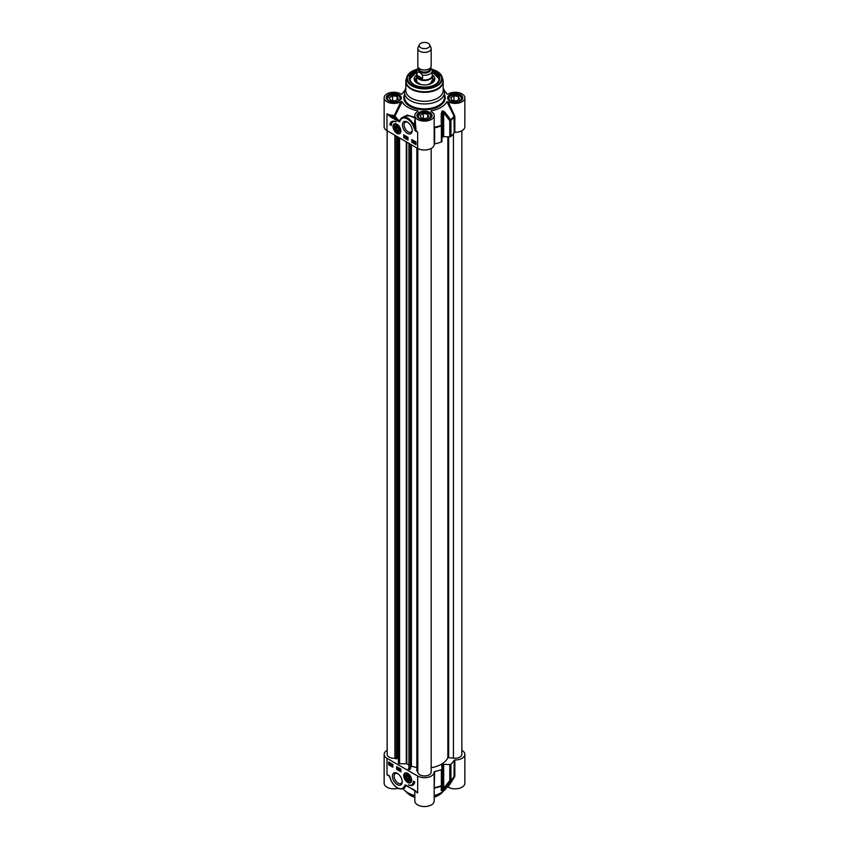 <?xml version="1.0" encoding="UTF-8"?>
<svg xmlns="http://www.w3.org/2000/svg" width="849" height="849" viewBox="0 0 849 849"><rect width="100%" height="100%" fill="white"/><g stroke="black" fill="none" stroke-linecap="round" stroke-linejoin="round"><path stroke-width="1.27" d="M446.871 787.129L448.06 787.044L454.618 776.793L454.841 776.039L454.183 776.304A31.36 18.105 180 0 1 450.936 780.199A1.337 0.775 180 0 1 449.768 780.56A1.337 0.679 37 0 0 450.808 780.656A31.211 18.02 0 0 0 453.515 777.61L446.213 788.233A23.358 13.488 180 0 1 434.179 795.534M414.821 790.483L414.821 800.968A9.679 5.582 0 0 0 424.5 806.55A9.679 5.582 0 0 0 434.179 800.968L434.179 772.091A9.679 5.582 180 0 1 428.204 777.249A9.679 5.582 180 0 1 417.655 776.039L386.985 758.327A9.679 5.582 180 0 1 384.151 754.379A9.679 5.582 180 0 1 387.155 750.336M414.821 795.534A23.358 13.488 180 0 1 403.148 788.721M384.151 754.379L384.151 783.256A9.679 5.582 0 0 0 397.969 788.307M448.06 787.044A9.679 5.582 0 0 0 458.693 788.456A9.679 5.582 0 0 0 464.849 783.256L464.849 754.379A9.679 5.582 180 0 1 454.841 759.961L454.183 760.226A31.36 18.105 180 0 1 450.936 764.121A1.337 0.775 180 0 1 449.768 764.482L443.677 764.355A1.337 0.775 0 0 0 442.679 764.588A25.353 14.635 180 0 1 442.18 764.875A1.337 0.775 0 0 0 441.777 765.427L441.989 768.961A1.337 0.775 180 0 1 441.989 768.992A1.337 0.775 180 0 1 441.374 769.64A31.36 18.105 180 0 1 434.624 771.518L434.168 771.879A9.679 5.582 180 0 1 434.179 772.091M391.293 780.772L391.198 780.868C394.87 787.458 398.956 790.026 403.466 788.562A11.345 6.548 -120 0 0 405.313 786.301L405.482 785.41A0.669 0.584 160.2 0 1 405.907 785.463A31.18 17.999 0 0 0 406.448 785.696M414.514 790.048L404.931 785.102L404.877 787.745L403.466 788.562M404.495 787.957L405.886 785.421M386.985 758.327L386.985 774.67L389.511 776.357L391.198 780.868L389.691 776.517A0.966 0.552 -120 0 0 388.927 775.519L386.985 774.67L388.927 775.519M389.691 776.517L390.678 779.446M414.662 790.154L416.127 791.608L405.525 785.017A1.114 0.647 -120 0 0 404.931 785.102M416.074 791.555L414.068 789.761M390.604 779.594L389.458 776.23M434.179 790.472L434.624 771.518M434.179 788.445A0.669 0.594 -176.5 0 1 434.635 788.01A31.211 18.02 0 0 0 441.289 786.153A1.337 1.22 2.6 0 0 441.989 785.134L441.989 785.134A1.337 1.22 2.6 0 0 441.989 785.081A1.337 0.775 180 0 1 441.989 785.07A1.337 0.775 180 0 1 441.374 785.718A1.337 0.584 69.8 0 1 441.289 786.153L441.204 790.493A1.337 1.242 3 0 0 441.777 789.528L441.777 789.528A1.337 1.242 3 0 0 441.777 789.432L441.989 769.024M454.618 776.793L453.515 777.61A31.211 18.02 0 0 0 454.024 776.814L454.183 760.226M449.768 764.482L449.768 780.56L443.677 788.339A1.337 0.669 39.4 0 0 444.632 788.509L450.808 780.656A1.337 0.923 -132.1 0 0 450.936 780.199L450.936 764.121M441.204 790.493L442.074 790.79A25.205 14.55 0 0 0 442.562 790.504L444.632 788.509M443.677 764.355L443.677 788.339L442.679 790.069A25.353 14.635 180 0 1 442.18 790.345L441.777 789.432M407.7 773.365A5.572 3.216 -120 0 0 406.3 772.855A5.572 3.216 -120 0 0 403.975 777.249A5.572 3.216 -120 0 0 408.868 782.937A5.572 3.216 -120 0 0 411.383 781.664A5.572 3.216 -120 0 0 407.7 773.365M397.321 773.354A6.919 3.99 -120 0 0 392.429 776.188A6.919 3.99 -120 0 0 397.321 784.656A6.919 3.99 -120 0 0 402.214 781.833A6.919 3.99 -120 0 0 397.321 773.354L397.321 773.354M414.779 782.003A9.604 5.55 60 0 1 412.89 785.102A9.604 5.55 60 0 1 408.475 784.837A8.012 4.627 -120 0 0 411.701 784.847A8.012 4.627 -120 0 0 413.367 781.186L414.779 782.003M392.885 767.188L388.64 764.737L388.64 762.009L392.885 764.461L392.885 767.188M400.908 771.815L396.663 769.364L396.663 766.636L400.908 769.088L400.908 771.815M396.663 769.364L400.908 771.274M397.13 766.912L397.13 769.088M400.102 768.547L400.569 770.001L399.826 770.383L399.412 768.897L400.229 769.374L399.826 770.383M399.539 768.303L398.871 769.831M398.468 767.687L397.841 767.984L398.361 769.512L397.841 767.984L398.531 767.645M398.648 767.783L398.361 769.512M399.412 768.897L400.038 768.589M400.102 769.396L399.826 770.223L399.815 769.555L399.826 770.223L400.388 769.894M388.64 764.737L392.885 766.636M389.107 762.275L389.107 764.461M392.885 766.233L391.813 765.766L392.854 764.843M392.588 764.408L391.845 764.62L392.885 765.862M392.588 764.249L392.62 765.395L393.034 764.96M391.198 764.62L391.187 763.76L391.665 765.193L390.742 764.716L391.771 764.928M390.763 763.941L391.877 764.259L391.187 765.437M390.582 763.453L390.848 764.068L389.893 764.684L389.213 763.453L390.582 763.453L389.893 764.684M390.169 762.827L389.489 763.283L390.614 763.262M391.835 765.639L392.312 764.578M391.845 764.62L392.556 764.27M392.885 765.045L392.058 765.713L392.747 766.307M389.213 763.453L390.116 762.858M390.285 763.665L389.574 764.174M390.211 763.506L389.489 764.015L390.211 763.506M410.704 785.198A9.604 5.55 -120 0 0 413.123 784.954M413.813 781.451A8.012 4.627 60 0 1 412.179 784.582A8.012 4.627 60 0 1 411.935 784.699M411.447 781.494A5.338 3.078 60 0 1 410.651 782.375A5.338 3.078 60 0 1 409.101 782.566A5.338 3.078 60 0 1 407.838 782.025M404.209 775.742A5.338 3.078 60 0 1 405.313 773.131A5.338 3.078 60 0 1 406.469 772.887M408.411 780.984A3.407 1.963 -120 0 0 408.772 781.027A3.407 1.963 -120 0 0 410.109 779.308A3.407 1.963 -120 0 0 407.7 775.137A3.407 1.963 -120 0 0 405.323 776.962A3.407 1.963 -120 0 0 408.411 780.984M410.109 779.18A3.099 1.794 60 0 1 408.889 780.624A3.099 1.794 60 0 1 407.913 780.327A3.099 1.794 60 0 1 407.807 780.263M405.726 776.655A3.099 1.794 60 0 1 405.716 776.527A3.099 1.794 60 0 1 407.807 775.201M408.581 780.475A2.802 1.613 60 0 1 407.7 780.21A2.802 1.613 60 0 1 405.716 776.771A2.802 1.613 60 0 1 407.403 775.477A2.802 1.613 60 0 1 409.589 778.31A2.802 1.613 60 0 1 408.581 780.475M409.059 778.798L408.305 779.679L406.947 778.788L406.342 777.037L407.096 776.156L408.454 777.037L409.059 778.798M406.342 777.037L407.456 776.389M406.947 778.788L408.709 777.78M402.193 781.303A5.72 3.3 60 0 1 401.025 783.468A5.72 3.3 60 0 1 395.316 780.167A5.72 3.3 60 0 1 395.316 773.566A5.72 3.3 60 0 1 397.767 773.641M461.845 750.336A9.679 5.582 180 0 1 464.849 754.379M416.763 74.691A8.012 4.627 0 0 0 416.488 75.879A8.012 4.627 0 0 0 418.833 79.148A8.012 4.627 0 0 0 427.567 80.146A8.012 4.627 0 0 0 432.512 75.879A8.012 4.627 0 0 0 432.237 74.691M419.342 44.742L418.048 47.533A6.675 3.852 0 0 0 417.825 48.531L417.825 66.116A6.675 3.852 0 0 0 419.777 68.843A6.675 3.852 0 0 0 427.058 69.682A6.675 3.852 0 0 0 431.175 66.116L431.175 48.531A6.675 3.852 0 0 0 430.952 47.533L429.658 44.742A5.338 3.078 0 0 0 424.5 42.45A5.338 3.078 0 0 0 419.342 44.742A5.338 3.078 0 0 0 420.722 47.714A5.338 3.078 0 0 0 427.164 48.202A5.338 3.078 0 0 0 429.658 44.742M431.992 69.692L430.56 67.729M422.558 78.522L419.024 78.225L417.008 75.317L417.008 71.932L419.777 72.303L422.558 75.136L422.558 78.522L417.008 75.317M418.355 67.623L416.763 70.817L416.763 75.497A7.737 4.468 0 0 0 419.024 78.66A7.737 4.468 0 0 0 427.461 79.626A7.737 4.468 0 0 0 432.237 75.497L432.237 70.817A7.737 4.468 0 0 1 422.558 75.136M417.825 48.531A6.675 3.852 0 0 0 419.777 51.248A6.675 3.852 0 0 0 427.058 52.086A6.675 3.852 0 0 0 431.175 48.531M396.939 131.563A3.407 1.963 -120 0 0 399.306 130.693A3.407 1.963 -120 0 0 399.348 130.173A3.407 1.963 -120 0 0 396.939 126.002A3.407 1.963 -120 0 0 394.541 127.392A3.407 1.963 -120 0 0 396.939 131.563M397.045 131.128A3.099 1.794 -120 0 0 397.152 131.192A3.099 1.794 -120 0 0 399.348 130.046M397.056 126.076A3.099 1.794 -120 0 0 394.965 127.392A3.099 1.794 -120 0 0 394.965 127.52M397.152 131.192L396.939 131.075A2.802 1.613 60 0 1 394.965 127.637A2.802 1.613 60 0 1 396.939 126.501A2.802 1.613 60 0 1 398.924 129.929A2.802 1.613 60 0 1 396.939 131.075L397.152 131.192M400.686 132.37A5.338 3.078 60 0 1 399.9 133.24A5.338 3.078 60 0 1 397.226 132.985A5.338 3.078 60 0 1 397.088 132.89M393.458 126.607A5.338 3.078 60 0 1 394.562 123.996A5.338 3.078 60 0 1 395.708 123.752M396.939 133.335A5.572 3.216 -120 0 0 400.622 132.529A5.572 3.216 -120 0 0 399.73 127.18A5.572 3.216 -120 0 0 395.538 123.721A5.572 3.216 -120 0 0 393.066 127.371A5.572 3.216 -120 0 0 396.939 133.335M398.128 130.247L396.939 130.353L395.761 128.889L395.761 127.318L396.939 127.212L398.128 128.677L398.128 130.247M396.939 130.353L398.128 129.674M395.761 128.889L397.491 127.891M399.72 121.598L400.272 119.858L399.476 120.813A31.18 17.999 180 0 1 395.018 115.931L394.414 115.4L394.456 116.334L395.018 115.931L402.129 101.71L400.94 101.625A9.679 5.582 180 0 1 390.307 103.037A9.679 5.582 180 0 1 384.151 97.837L384.151 126.713A9.679 5.582 0 0 0 386.985 130.661L417.655 148.373L417.655 132.03L415.437 130.173L414.163 125.461A11.345 6.548 -120 0 0 402.129 117.597A11.345 6.548 -120 0 0 400.272 119.858L399.295 121.089L386.985 113.777L390.582 116.939L399.115 121.683A1.114 0.647 -120 0 0 399.72 121.598L400.25 120.579A10.676 6.166 60 0 1 406.204 118.425A10.676 6.166 60 0 1 413.314 125.854L414.959 130.184A0.966 0.552 -120 0 0 415.723 131.181L417.655 132.03L415.723 131.181M407.329 133.346A6.919 3.99 -120 0 0 412.211 130.523A6.919 3.99 -120 0 0 407.329 122.044A6.919 3.99 -120 0 0 402.437 124.867A6.919 3.99 -120 0 0 407.329 133.346M389.871 124.697A9.604 5.55 60 0 1 391.75 121.598A9.604 5.55 60 0 1 396.175 121.863A8.012 4.627 -120 0 0 392.938 121.853A8.012 4.627 -120 0 0 391.283 125.514L389.871 124.697L391.304 124.983M411.765 139.523L416.01 141.974L416.01 144.691L411.765 142.239L411.765 139.523M403.742 134.885L407.987 137.336L407.987 140.064L403.742 137.612L403.742 134.885M404.209 135.161L404.209 137.336L407.987 139.523M404.74 136.328L405.482 135.936L405.949 136.7L405.206 137.771L404.74 136.328L405.673 136.869L405.206 137.771M406.162 136.647L405.886 138.185M406.66 136.965L407.467 138.143L406.66 138.61L406.66 136.965L406.777 138.674L407.467 138.334M405.493 136.763L404.92 136.424L405.206 136.933L405.482 136.095M412.232 139.788L412.232 141.974L416.01 144.15M412.274 140.181L413.495 140.552L412.71 142.07L412.274 141.369L412.964 140.764L412.274 140.181L413.208 140.711L412.72 141.91L413.452 141.698L412.71 142.07M414.11 141.051L413.834 142.717L413.357 141.284L413.919 142.08M413.357 141.284L414.11 140.892L414.28 141.772M414.461 142.261L415.83 142.25L415.129 143.492L414.461 142.261L415.851 142.059M415.83 142.25L415.416 143.332L416.095 142.876M414.471 142.43L413.834 142.717M416.01 142.929L415.129 143.492M414.737 142.823L415.14 141.985L414.737 142.823M414.811 142.982L415.904 142.759M391.994 121.471A9.604 5.55 -120 0 0 390.338 124.421M393.183 121.725A8.012 4.627 60 0 1 393.416 121.577A8.012 4.627 60 0 1 394.414 121.237M431.61 111.76L431.207 110.752L431.059 111.442A9.679 5.582 180 0 1 434.179 115.549A9.679 5.582 180 0 1 424.5 121.131A9.679 5.582 180 0 1 414.821 115.549L416.021 130.258L414.959 130.184M415.172 118.298L414.163 125.461L413.314 125.854M400.282 119.858L400.25 120.579M400.834 118.733L399.115 121.683M390.582 116.939L391.049 116.122A10.347 5.975 0 0 0 394.456 116.334A31.763 18.338 0 0 0 397.014 119.56L396.536 120.378M399.783 120.738L402.129 117.597L405.079 116.09L410.067 115.931L414.821 118.043M414.821 117.3L407.255 115.082L400.983 118.563M414.821 115.549A9.679 5.582 180 0 1 417.941 111.442L417.793 110.752L417.39 111.76M417.941 111.442L417.793 110.752A23.358 13.488 0 0 1 402.129 101.71M404.697 90.684A23.358 13.488 0 0 0 402.787 92.859A23.358 13.488 0 0 0 402.129 93.963L402.076 94.037M384.151 97.837A9.679 5.582 180 0 1 390.307 92.637A9.679 5.582 180 0 1 400.94 94.048L402.108 94.006M446.924 94.037L448.06 94.048A9.679 5.582 180 0 1 458.693 92.637A9.679 5.582 180 0 1 464.849 97.837A9.679 5.582 180 0 1 458.693 103.037A9.679 5.582 180 0 1 448.06 101.625L446.871 101.71A23.358 13.488 0 0 1 431.207 110.752L431.059 111.442M444.303 90.684A23.358 13.488 0 0 1 446.213 92.859A23.358 13.488 0 0 1 446.871 93.963L446.892 94.006M405.811 88.243A20.015 11.557 0 0 0 404.485 92.392A20.015 11.557 0 0 0 410.343 100.564A20.015 11.557 0 0 0 432.162 103.069A20.015 11.557 0 0 0 444.515 92.392A20.015 11.557 0 0 0 443.189 88.243M400.357 99.503A6.675 3.852 0 0 0 400.505 98.707A6.675 3.852 0 0 0 398.552 95.99A6.675 3.852 0 0 0 398.404 95.905M389.256 95.905A6.675 3.852 0 0 0 389.107 95.99A6.675 3.852 0 0 0 387.155 98.707A6.675 3.852 0 0 0 387.303 99.503M389.394 100.946A6.272 3.619 180 0 1 389.394 95.82A6.272 3.619 180 0 1 398.266 95.82A6.272 3.619 180 0 1 398.266 100.946A6.272 3.619 180 0 1 389.394 100.946M395.029 100.957L390.561 100.267L389.362 97.688L392.631 95.799L397.099 96.499L398.298 99.078L395.029 100.957M397.099 96.499L397.099 99.768M392.631 95.799L392.631 100.585M431.027 117.204A6.675 3.852 0 0 0 431.175 116.419A6.675 3.852 0 0 0 429.223 113.692A6.675 3.852 0 0 0 429.074 113.607M419.926 113.607A6.675 3.852 0 0 0 419.777 113.692A6.675 3.852 0 0 0 417.825 116.419A6.675 3.852 0 0 0 417.973 117.204M420.064 118.648A6.272 3.619 180 0 1 420.064 113.533A6.272 3.619 180 0 1 428.936 113.533A6.272 3.619 180 0 1 428.936 118.648A6.272 3.619 180 0 1 420.064 118.648M425.699 118.669L421.231 117.979L420.032 115.4L423.301 113.511L427.769 114.201L428.968 116.78L425.699 118.669M427.769 114.201L427.769 117.47M423.301 113.511L423.301 118.298M461.697 99.503A6.675 3.852 0 0 0 461.845 98.707A6.675 3.852 0 0 0 459.893 95.99A6.675 3.852 0 0 0 459.744 95.905M450.596 95.905A6.675 3.852 0 0 0 450.448 95.99A6.675 3.852 0 0 0 448.495 98.707A6.675 3.852 0 0 0 448.643 99.503M450.734 100.946A6.272 3.619 180 0 1 450.734 95.82A6.272 3.619 180 0 1 459.606 95.82A6.272 3.619 180 0 1 459.606 100.946A6.272 3.619 180 0 1 450.734 100.946M456.369 100.957L451.901 100.267L450.702 97.688L453.971 95.799L458.439 96.499L459.638 99.078L456.369 100.957M458.439 96.499L458.439 99.768M453.971 95.799L453.971 100.585M441.989 137.347A1.337 0.775 180 0 1 442.18 137.209A25.353 14.635 0 0 0 442.679 136.922A1.337 0.775 180 0 1 443.677 136.689L449.768 136.816A1.337 0.775 0 0 0 450.936 136.456A31.36 18.105 0 0 0 454.183 132.561L454.841 132.295L454.841 116.217L448.06 101.625M454.841 132.295A9.679 5.582 0 0 0 464.849 126.713L464.849 97.837M454.618 115.453L454.024 115.984L454.183 132.561M446.871 101.71L454.024 115.984A31.211 18.02 180 0 1 450.808 119.826A1.337 0.637 143.8 0 1 449.768 120.738A1.337 0.775 0 0 0 450.936 120.378A1.337 0.923 -132.1 0 0 450.808 119.826L444.632 111.866A1.337 0.626 141.6 0 1 443.677 112.705L449.768 120.738L449.768 136.816M434.179 127.244L434.179 121.832M434.179 128.082L434.635 127.18A31.211 18.02 180 0 0 441.289 125.323A1.337 0.584 69.8 0 1 441.374 125.896A1.337 0.775 0 0 0 441.989 125.249L441.289 125.323L441.204 113.851L442.18 111.728A25.353 14.635 0 0 0 442.679 111.442L443.677 112.705L443.677 136.689M400.94 101.625L394.414 115.4A9.679 5.582 180 0 1 386.985 113.777L386.985 130.661M444.632 111.866L442.562 110.879A25.205 14.55 180 0 1 442.074 111.166L441.204 113.851M412.2 129.993A5.72 3.3 60 0 1 411.033 132.157A5.72 3.3 60 0 1 408.178 131.871A5.72 3.3 60 0 1 404.442 126.83A5.72 3.3 60 0 1 405.313 122.256A5.72 3.3 60 0 1 407.775 122.33M405.949 80.273A18.689 10.782 0 0 0 405.811 81.557L405.811 90.503A18.689 10.782 0 0 0 411.287 98.134A18.689 10.782 0 0 0 431.653 100.469A18.689 10.782 0 0 0 443.189 90.503L443.189 81.557A18.689 10.782 0 0 0 443.051 80.273M416.763 70.573A15.346 8.861 0 0 0 413.643 84.486A15.346 8.861 0 0 0 435.357 84.486A15.346 8.861 0 0 0 432.237 70.573M413.887 84.624A14.677 8.479 180 0 1 409.823 78.766A14.677 8.479 180 0 1 416.763 71.571M432.237 71.571A14.677 8.479 180 0 1 439.177 78.766A14.677 8.479 180 0 1 435.113 84.624M432.237 71.9L439.177 78.989A14.677 8.479 0 0 0 434.784 73.152M414.216 73.152A14.677 8.479 0 0 0 409.823 78.989L416.763 71.9M416.594 75.136A10.347 5.975 0 0 0 414.163 79.106A10.347 5.975 0 0 0 420.637 84.529A10.347 5.975 0 0 0 431.812 83.213A10.347 5.975 0 0 0 434.837 79.106A10.347 5.975 0 0 0 432.406 75.136M416.488 77.97A8.946 5.158 0 0 0 415.84 78.989A8.946 5.158 0 0 0 417.071 83.138M431.929 83.138A8.946 5.158 0 0 0 433.16 78.989A8.946 5.158 0 0 0 432.512 77.97M434.179 144.171L434.624 143.852A31.36 18.105 0 0 0 441.374 141.974A1.337 0.775 0 0 0 441.989 141.327A1.337 0.775 0 0 0 441.989 141.305L441.989 125.281M417.655 148.373A9.679 5.582 0 0 0 428.204 149.583A9.679 5.582 0 0 0 434.179 144.426A9.679 5.582 0 0 0 434.168 144.234L434.168 128.157M431.175 767.708A24.027 13.871 0 0 0 447.848 757.648L453.44 758.104A6.675 3.852 0 0 0 461.845 754.379L461.845 130.757M417.825 148.469L417.825 772.091A6.675 3.852 0 0 0 424.5 775.944A6.675 3.852 0 0 0 431.175 772.091L431.175 148.469M416.923 770.563A1.072 0.616 0 0 0 417.506 771.37L417.825 771.444M410.884 767.05L411.415 766.286L416.838 767.549M408.242 768.791L408.242 768.769A1.072 0.616 0 0 0 408.91 769.353L409.091 769.406A1.072 0.616 0 0 0 410.481 769.067L410.884 144.457M398.478 762.816A1.072 0.616 0 0 0 398.478 763.272L398.552 763.378A1.072 0.616 0 0 0 399.582 763.771L406.798 763.76A24.027 13.871 0 0 0 408.242 764.588M397.459 757.945L398.404 757.722M387.155 130.767L387.155 754.379A6.675 3.852 0 0 0 394.912 758.178L395.082 758.412A1.072 0.616 0 0 0 396.472 758.762L397.459 758.528L397.459 136.71M411.415 766.286L411.415 144.765M394.912 758.178L394.912 135.246M410.82 795.513A19.347 11.175 0 0 0 414.821 797.296M434.179 797.296A19.347 11.175 0 0 0 438.413 795.375M414.821 797.19A20.015 11.557 180 0 1 410.343 795.248A20.015 11.557 180 0 1 406.002 791.491M442.998 791.491A20.015 11.557 180 0 1 434.179 797.19M404.4 786.121A10.676 6.166 60 0 1 398.446 788.275A10.676 6.166 60 0 1 391.325 780.857M408.104 786.323L405.525 785.017M415.501 791.035A9.679 5.582 0 0 0 417.655 792.924L417.655 776.039M434.179 787.904L434.624 787.596A31.36 18.105 180 0 0 441.374 785.718L441.374 769.64M442.562 790.504A1.337 0.785 -120.7 0 0 442.679 790.069L442.679 764.588M442.18 764.875L442.18 790.345A1.337 0.764 60.7 0 1 442.074 790.79M408.73 782.364A4.935 2.855 -120 0 0 410.078 776.336A4.935 2.855 -120 0 0 404.294 775.052A4.935 2.855 -120 0 0 408.73 782.364M434.168 772.282L434.168 787.978M454.841 776.039L454.841 759.961M421.762 69.639A5.274 3.046 0 0 0 427.238 69.639M429.774 68.482L429.774 69.066A5.274 3.046 180 0 1 426.516 71.878A5.274 3.046 180 0 1 420.775 71.22A5.274 3.046 180 0 1 419.226 69.066L419.226 68.482M419.056 68.345A5.805 3.354 0 0 0 420.393 71.878A5.805 3.354 0 0 0 427.631 72.324A5.805 3.354 0 0 0 429.944 68.345M430.167 68.153A6.134 3.545 180 0 1 427.907 72.452A6.134 3.545 180 0 1 420.159 72.016A6.134 3.545 180 0 1 418.833 68.153M416.763 70.817A7.737 4.468 0 0 0 417.008 71.932M400.367 131.553A4.935 2.855 -120 0 0 397.406 125.058A4.935 2.855 -120 0 0 393.458 126.512A4.935 2.855 -120 0 0 396.939 132.815A4.935 2.855 -120 0 0 400.367 131.553M449.843 100.914A7.545 4.351 0 0 0 462.45 98.962A7.545 4.351 0 0 0 453.217 93.634A7.545 4.351 0 0 0 449.843 100.914M388.502 100.914A7.545 4.351 0 0 0 401.11 98.962A7.545 4.351 0 0 0 391.877 93.634A7.545 4.351 0 0 0 388.502 100.914M419.173 118.627A7.545 4.351 0 0 0 431.78 116.674A7.545 4.351 0 0 0 422.547 111.336A7.545 4.351 0 0 0 419.173 118.627M404.485 94.833A20.684 11.939 0 0 0 409.876 106.284A20.684 11.939 0 0 0 434.784 108.205A20.684 11.939 0 0 0 444.515 94.833M444.515 92.392L444.515 97.295A20.015 11.557 180 0 1 432.162 107.972A20.015 11.557 180 0 1 410.343 105.467A20.015 11.557 180 0 1 404.485 97.295L404.485 92.392M448.293 98.378A6.877 3.969 180 0 1 455.17 94.419A6.877 3.969 180 0 1 462.047 98.378C463.819 98.919 457.675 104.183 450.172 100.882L448.293 98.378M417.623 116.09A6.877 3.969 180 0 1 424.5 112.121A6.877 3.969 180 0 1 431.377 116.09C433.149 116.631 427.005 121.885 419.502 118.595L417.623 116.09M386.953 98.378A6.877 3.969 180 0 1 393.83 94.419A6.877 3.969 180 0 1 400.707 98.378C402.479 98.919 396.334 104.183 388.831 100.882L386.953 98.378M454.841 116.217L454.183 116.483A31.36 18.105 0 0 1 450.936 120.378L450.936 136.456M434.624 143.852L434.624 127.775A31.36 18.105 0 0 0 441.374 125.896L441.374 141.974M441.989 125.249A1.337 0.775 0 0 0 441.989 125.228L441.777 113.808L441.989 125.228A1.337 1.337 0 0 0 441.989 125.228L441.989 141.327M442.074 111.166A1.337 0.764 60.7 0 1 442.18 111.728L442.18 116.217M442.679 136.922L442.679 111.442A1.337 0.785 -120.7 0 0 442.562 110.879M442.18 137.209L442.18 111.728M411.287 89.187A18.689 10.782 0 0 0 431.653 91.522A18.689 10.782 0 0 0 443.189 81.557L442.753 78.957A18.593 10.74 0 0 1 433.213 90.482A18.593 10.74 0 0 1 411.351 88.583A18.593 10.74 0 0 1 406.247 78.957L405.811 81.557A18.689 10.782 0 0 0 411.287 89.187M417.092 69.268A17.818 10.284 0 0 0 407.011 76.675A17.818 10.284 0 0 0 411.903 85.898A17.818 10.284 0 0 0 432.852 87.712A17.818 10.284 0 0 0 441.989 76.675A17.818 10.284 0 0 0 431.908 69.268M417.092 69.278A17.171 9.912 0 0 0 412.359 85.229A17.171 9.912 0 0 0 438.519 83.945A17.171 9.912 0 0 0 431.908 69.278M435.017 84.677A14.412 8.32 0 0 0 432.237 71.963M416.763 71.963A14.412 8.32 0 0 0 413.983 84.677M434.518 80.464A10.252 5.911 0 0 0 432.608 78.097M416.392 78.097A10.252 5.911 0 0 0 414.482 80.464M415.84 78.989L415.203 80.411A9.594 5.54 0 0 0 414.949 81.271M434.051 81.271A9.594 5.54 0 0 0 433.797 80.411L433.16 78.989M416.488 78.787A8.405 4.85 0 0 0 419.947 84.348M429.053 84.348A8.405 4.85 0 0 0 430.443 83.701A8.405 4.85 0 0 0 432.512 78.787M431.175 83.223A8.012 4.627 0 0 0 432.512 80.453M416.488 80.453A8.012 4.627 0 0 0 417.825 83.223M453.44 758.104L453.44 133.686M448.665 757.361L448.665 136.795M447.848 757.648L447.848 136.774M417.506 771.37L417.506 148.288M410.481 769.067L410.481 144.234M409.091 769.406L409.091 143.428M408.91 769.353L408.91 143.322M406.798 763.76L406.798 142.101M406.289 763.633L406.289 141.804M399.582 763.771L399.582 137.941M398.552 763.378L398.552 137.347M398.478 763.272L398.478 137.305M396.472 758.762L396.472 136.137M395.082 758.412L395.082 135.341M405.811 791.342L410.481 795.545L414.821 797.444M443.189 791.342L434.179 797.444M441.777 789.528L441.989 785.134A1.337 1.337 0 0 0 441.989 785.07L441.989 768.992M405.313 773.131C404.007 774.362 401.98 778.14 408.931 782.587L410.651 782.375M432.512 80.857L432.512 75.879M416.488 80.857L416.488 75.879M431.833 69.13L432.237 70.817M394.562 123.996C393.512 125.631 391.177 127.467 397.024 132.996L399.9 133.24M400.505 99.237L400.505 98.707M387.155 99.237L387.155 98.707M431.175 116.95L431.175 116.419M417.825 116.95L417.825 116.419M461.845 99.237L461.845 98.707M448.495 99.237L448.495 98.707M402.787 92.859L401.906 94.143M446.213 92.859L447.094 94.143M417.167 69.109L407.011 76.675L406.247 78.957M431.833 69.109L441.989 76.675L442.753 78.957M432.438 80.018L430.241 83.68L427.811 84.645M416.562 80.018L417.156 82.353L421.189 84.645M434.179 144.426L434.179 115.549M416.838 770.796L416.838 147.896M398.404 763.039L398.404 137.251"/></g></svg>
